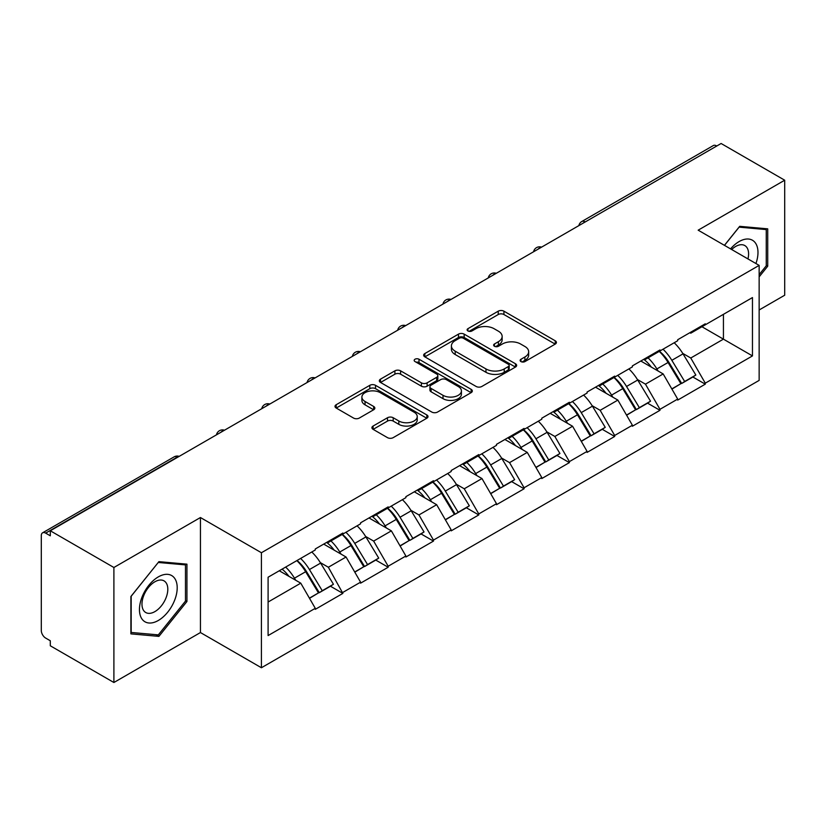 <?xml version="1.0" encoding="UTF-8"?>
<svg xmlns="http://www.w3.org/2000/svg" width="826" height="826" viewBox="0 0 826 826"><rect width="100%" height="100%" fill="white"/><g stroke="black" fill="none" stroke-linecap="round" stroke-linejoin="round"><path stroke-width="1.24" d="M520.958 361.582A2.819 1.631 0 0 0 524.954 361.582L555.237 344.091A4.027 2.323 0 0 0 556.414 342.449A4.027 2.323 0 0 0 555.237 340.797L503.932 311.175A4.027 2.323 0 0 0 498.233 311.175L467.95 328.665A2.819 1.631 0 0 0 467.113 329.811A2.819 1.631 0 0 0 467.95 330.968A2.819 1.631 0 0 0 471.935 330.968L475.859 328.707A12.896 7.444 0 0 1 494.093 328.707L498.377 331.174A12.896 7.444 0 0 1 502.146 336.44A12.896 7.444 0 0 1 498.377 341.706L494.454 343.967A2.819 1.631 0 0 0 493.628 345.123A2.819 1.631 0 0 0 494.454 346.27A2.819 1.631 0 0 0 498.439 346.27L502.363 344.008A12.896 7.444 0 0 1 520.607 344.008L524.882 346.476A12.896 7.444 0 0 1 528.661 351.742A12.896 7.444 0 0 1 524.882 357.008L520.958 359.269A2.819 1.631 0 0 0 520.132 360.425A2.819 1.631 0 0 0 520.958 361.582L520.958 359.269M373.094 426.051A4.027 2.323 0 0 0 371.917 427.692A4.027 2.323 0 0 0 373.094 429.334L387.497 437.646A4.027 2.323 0 0 0 393.197 437.646L426.825 418.224A4.027 2.323 0 0 0 428.013 416.583A4.027 2.323 0 0 0 426.825 414.941L375.52 385.319A4.027 2.323 0 0 0 369.821 385.319L336.182 404.73A4.027 2.323 0 0 0 335.005 406.382A4.027 2.323 0 0 0 336.182 408.023L353.569 418.07A4.027 2.323 0 0 0 359.279 418.07L373.672 409.758A4.027 2.323 0 0 0 374.849 408.106A4.027 2.323 0 0 0 373.672 406.464L365.051 401.488A10.779 6.226 0 0 1 361.891 397.079A10.779 6.226 0 0 1 368.541 391.328A10.779 6.226 0 0 1 380.301 392.68L414.074 412.184A10.779 6.226 0 0 1 417.233 416.583A10.779 6.226 0 0 1 410.574 422.334A10.779 6.226 0 0 1 398.824 420.981L393.197 417.739A4.027 2.323 0 0 0 387.497 417.739L373.094 426.051L373.094 429.334M200.439 517.53L113.895 567.493L50.303 530.777L721.108 143.497L784.7 180.213L698.166 230.175L759.146 265.383L261.419 552.739L200.439 517.53L200.439 632.551L261.419 667.749L261.419 552.739M476.137 386.465A4.027 2.323 0 0 0 481.837 386.465L515.476 367.054A4.027 2.323 0 0 0 516.653 365.402A4.027 2.323 0 0 0 515.476 363.76L464.171 334.138A4.027 2.323 0 0 0 458.471 334.138L424.832 353.559A4.027 2.323 0 0 0 423.655 355.201A4.027 2.323 0 0 0 424.832 356.842L476.137 386.465M416.128 362.191A2.819 1.631 0 0 1 418.988 362.583L418.988 359.227L471.15 389.345A4.027 2.323 0 0 1 472.327 390.997A4.027 2.323 0 0 1 471.15 392.639L437.522 412.06A4.027 2.323 0 0 1 431.812 412.06L380.507 382.438L380.507 379.144A4.027 2.323 0 0 0 379.33 380.786A4.027 2.323 0 0 0 380.507 382.438M380.507 379.144L394.9 370.833A4.027 2.323 0 0 1 400.6 370.833L421.415 382.851A4.027 2.323 0 0 0 427.114 382.851L436.665 377.337A4.027 2.323 0 0 0 437.842 375.685A4.027 2.323 0 0 0 436.665 374.044L415.003 361.54A2.819 1.631 0 0 1 414.177 360.384A2.819 1.631 0 0 1 415.912 358.876A2.819 1.631 0 0 1 418.988 359.227M261.419 667.749L759.146 380.394L759.146 265.383M297.04 560.503A27.516 15.89 -120 0 1 306.467 571.52L319.29 592.686L330.462 586.233L342.873 593.398L328.356 567.245L320.302 562.599M342.873 593.398L315.284 609.33L315.284 608.318L268.099 635.566L268.099 577.219L315.284 549.971L315.284 548.97L342.873 533.038L342.873 534.05L360.58 523.818L360.58 522.817L388.168 506.885L388.168 507.897L405.886 497.665L405.886 496.663L433.474 480.732L433.474 481.734L451.182 471.512L451.182 470.51L478.77 454.579L478.77 455.58L496.488 445.359L496.488 444.347L524.076 428.426L524.076 429.427L541.784 419.205L541.784 418.193L569.372 402.272L569.372 403.274L587.09 393.052L587.09 392.04L614.678 376.119L614.678 377.121L632.386 366.899L632.386 365.887L659.974 349.966L659.974 350.967L677.692 340.735L677.692 339.734L705.28 323.802L705.28 324.814L752.465 297.566L752.465 355.913L705.28 383.161L690.763 358.009L682.71 353.363M659.447 351.267A27.516 15.89 -120 0 1 668.874 362.284L681.698 383.46L692.869 377.007L705.28 384.162L705.28 383.161M705.28 384.162L677.692 400.094L677.692 399.082L659.974 409.314L645.457 384.162L637.414 379.516M614.152 377.42A27.516 15.89 -120 0 1 623.568 388.437L636.392 409.613L647.574 403.16L659.974 410.315L659.974 409.314M659.974 410.315L632.386 426.247L632.386 425.235L614.678 435.467L600.161 410.315L592.108 405.669M568.846 403.584A27.516 15.89 -120 0 1 578.272 414.59L591.096 435.767L602.268 429.313L614.678 436.469L614.678 435.467M614.678 436.469L587.09 452.4L587.09 451.399L569.372 461.62L554.855 436.469L546.812 431.833M523.55 429.737A27.516 15.89 -120 0 1 532.966 440.743L545.79 461.92L556.972 455.467L569.372 462.622L569.372 461.62M569.372 462.622L541.784 478.553L541.784 477.552L524.076 487.774L509.559 462.622L501.506 457.986M478.244 455.89A27.516 15.89 -120 0 1 487.67 466.897L500.494 488.073L511.666 481.62L524.076 488.785L524.076 487.774M524.076 488.785L496.488 504.707L496.488 503.705L478.77 513.927L464.253 488.785L456.21 484.139M432.948 482.043A27.516 15.89 -120 0 1 442.364 493.06L455.188 514.226L466.37 507.773L478.77 514.939L478.77 513.927M478.77 514.939L451.182 530.86L451.182 529.858L433.474 540.08L418.958 514.939L410.904 510.292M387.642 508.196A27.516 15.89 -120 0 1 397.069 519.213L409.892 540.38L421.064 533.926L433.474 541.092L433.474 540.08M433.474 541.092L405.886 557.013L405.886 556.012L388.168 566.233L373.651 541.092L365.608 536.446M342.346 534.35A27.516 15.89 -120 0 1 351.762 545.367L364.586 566.533L375.768 560.08L388.168 567.245L388.168 566.233M388.168 567.245L360.58 583.166L360.58 582.165L342.873 592.397M327.478 541.928L328.356 542.434L342.873 534.05M328.356 567.245L346.063 557.013L323.709 544.107M360.58 582.165L346.063 557.013M372.784 515.775L373.651 516.271L388.168 507.897M373.651 541.092L391.369 530.86L369.005 517.954M405.886 556.012L391.369 530.86M418.08 489.622L418.958 490.117L433.474 481.734M418.958 514.939L436.665 504.707L414.311 491.8M451.182 529.858L436.665 504.707M463.386 463.469L464.253 463.964L478.77 455.58M464.253 488.785L481.971 478.553L459.607 465.647M496.488 503.705L481.971 478.553M508.682 437.305L509.559 437.811L524.076 429.427M509.559 462.622L527.267 452.4L504.913 439.494M541.784 477.552L527.267 452.4M553.988 411.152L554.855 411.658L569.372 403.274M554.855 436.469L572.573 426.247L550.209 413.33M587.09 451.399L572.573 426.247M599.284 384.999L600.161 385.505L614.678 377.121M600.161 410.315L617.869 400.094L595.515 387.177M632.386 425.235L617.869 400.094M644.59 358.845L645.457 359.351L659.974 350.967M645.457 384.162L663.175 373.941L640.811 361.024M677.692 399.082L663.175 373.941M716.751 146.006L585.2 221.957M583.352 223.03A6.164 3.552 120 0 1 584.911 221.791A6.164 3.552 60 0 0 581.834 221.482L713.375 145.531A6.164 3.552 60 0 1 716.462 145.841M689.886 332.692L690.763 333.198L705.28 324.814M690.763 358.009L723.431 339.145L723.431 314.334L752.465 297.566M701.935 326.745L752.465 355.913M759.146 309.977L784.7 295.223L784.7 180.213M113.895 567.493L113.895 682.503L50.303 645.787L50.303 640.759L45.657 638.075A6.164 3.552 -120 0 1 41.3 630.537L41.3 535.64A6.164 3.552 -120 0 1 42.58 532.822A6.164 3.552 -120 0 1 45.657 533.121L50.303 535.806L50.303 530.777M113.895 682.503L200.439 632.551M268.099 602.03L300.767 583.166L279.271 570.766M315.284 608.318L300.767 583.166M668.234 362.779L669.669 363.605M622.928 388.932L624.373 389.758M577.632 415.086L579.067 415.912M532.326 441.239L533.772 442.065M487.03 467.392L488.465 468.228M441.724 493.545L443.17 494.382M396.428 519.699L397.864 520.535M351.122 545.852L352.568 546.688M305.826 572.005L307.262 572.841M759.146 276.865L767.715 266.209L767.715 228.843L739.693 226.334L724.423 245.332M186.934 564.158L158.912 561.649L130.89 596.506L130.89 633.872L158.912 636.381L186.934 601.514L186.934 564.158M522.094 361.974L524.882 360.363A12.896 7.444 0 0 0 528.661 355.097L528.661 351.742M502.146 336.44L502.146 339.796A12.896 7.444 0 0 1 498.377 345.061L495.579 346.672M555.186 344.122L503.932 314.53A4.027 2.323 0 0 0 498.233 314.53L469.075 331.371M515.424 367.085L464.171 337.493A4.027 2.323 0 0 0 458.471 337.493L424.884 356.873M508.351 366.558A2.819 1.631 0 0 0 509.177 365.402A2.819 1.631 0 0 0 508.351 364.256L463.314 338.247A2.819 1.631 0 0 0 459.318 338.247L455.188 340.632A12.896 7.444 0 0 0 451.409 345.898A12.896 7.444 0 0 0 455.188 351.174L485.977 368.943A12.896 7.444 0 0 0 504.211 368.943L508.351 366.558L508.351 369.914A2.819 1.631 0 0 0 509.177 368.757L509.177 365.402M451.409 345.898L451.409 349.253A12.896 7.444 0 0 0 455.188 354.519L455.188 351.174M508.351 369.914L504.211 372.299A12.896 7.444 0 0 1 485.977 372.299L455.188 354.519M380.559 382.469L394.9 374.188L394.9 370.833M437.842 375.685L437.842 379.041A4.027 2.323 0 0 1 436.665 380.683L427.114 386.196A4.027 2.323 0 0 1 421.415 386.196L400.6 374.188A4.027 2.323 0 0 0 394.9 374.188M418.988 362.583L471.099 392.67M443.004 395.313A10.779 6.226 0 0 0 454.754 396.666A10.779 6.226 0 0 0 461.414 390.915A10.779 6.226 0 0 0 458.254 386.506L446.35 379.64A4.027 2.323 0 0 0 440.65 379.64L431.1 385.153A4.027 2.323 0 0 0 429.923 386.795A4.027 2.323 0 0 0 431.1 388.447L443.004 395.313L443.004 398.669A10.779 6.226 0 0 0 454.754 400.011A10.779 6.226 0 0 0 461.414 394.26L461.414 390.915M429.923 386.795L429.923 390.151A4.027 2.323 0 0 0 431.1 391.792L431.1 388.447M443.004 398.669L431.1 391.792M417.233 416.583L417.233 419.938A10.779 6.226 0 0 1 410.574 425.689A10.779 6.226 0 0 1 398.824 424.337L393.197 421.084A4.027 2.323 0 0 0 387.497 421.084L373.156 429.365M361.891 397.079L361.891 400.434A10.779 6.226 0 0 0 365.051 404.833L365.051 401.488M373.61 409.789L365.051 404.833M426.774 418.255L375.52 388.674A4.027 2.323 0 0 0 369.821 388.674L336.244 408.054M766.26 265.363L767.715 266.209M185.478 600.678L186.934 601.514M155.949 634.667L158.912 636.381M674.192 342.759A33.68 19.442 60 0 1 683.019 353.858L671.837 360.312A33.68 19.442 -120 0 0 663.01 349.212M671.837 360.312L684.661 381.488L695.843 375.035L683.019 353.858M681.698 383.46L684.661 381.488M692.869 377.007L695.843 375.035M643.753 359.32A27.516 15.89 60 0 1 651.353 367.105M648.059 357.854A33.68 19.442 60 0 1 656.877 368.943L658.146 371.039M671.92 389.098L680.882 383.667L668.058 362.49A33.68 19.442 -120 0 0 659.241 351.391M680.882 383.667L671.817 388.901M628.896 368.912A33.68 19.442 60 0 1 637.713 380.012L626.531 386.465A33.68 19.442 -120 0 0 617.714 375.365M626.531 386.465L639.355 407.641L650.537 401.188L637.713 380.012M636.392 409.613L639.355 407.641M647.574 403.16L650.537 401.188M598.458 385.484A27.516 15.89 60 0 1 606.047 393.269M602.753 384.007A33.68 19.442 60 0 1 611.581 395.096L612.84 397.192M626.624 415.251L635.586 409.82L622.763 388.643A33.68 19.442 -120 0 0 613.935 377.544M635.586 409.82L626.511 415.055M583.59 395.065A33.68 19.442 60 0 1 592.418 406.165L581.236 412.618A33.68 19.442 -120 0 0 572.408 401.519M581.236 412.618L594.059 433.795L605.241 427.341L592.418 406.165M591.096 435.767L594.059 433.795M602.268 429.313L605.241 427.341M553.152 411.637A27.516 15.89 60 0 1 560.751 419.422M557.457 410.161A33.68 19.442 60 0 1 566.275 421.26L567.545 423.346M581.318 441.404L590.28 435.973L577.457 414.797A33.68 19.442 -120 0 0 568.639 403.707M590.28 435.973L581.215 441.208M538.294 421.219A33.68 19.442 60 0 1 547.111 432.318L535.929 438.771A33.68 19.442 -120 0 0 527.112 427.682M535.929 438.771L548.753 459.948L559.935 453.495L547.111 432.318M545.79 461.92L548.753 459.948M556.972 455.467L559.935 453.495M507.856 437.79A27.516 15.89 60 0 1 515.445 445.575M512.151 436.314A33.68 19.442 60 0 1 520.979 447.413L522.239 449.499M536.022 467.557L544.984 462.126L532.161 440.96A33.68 19.442 -120 0 0 523.333 429.861M544.984 462.126L535.909 467.371M492.988 447.382A33.68 19.442 60 0 1 501.816 458.471L490.634 464.935A33.68 19.442 -120 0 0 481.806 453.835M490.634 464.935L503.457 486.101L514.639 479.648L501.816 458.471M500.494 488.073L503.457 486.101M511.666 481.62L514.639 479.648M462.55 463.944A27.516 15.89 60 0 1 470.149 471.729M466.855 462.467A33.68 19.442 60 0 1 475.673 473.566L476.943 475.652M490.716 493.711L499.678 488.28L486.855 467.113A33.68 19.442 -120 0 0 478.037 456.014M499.678 488.28L490.613 493.525M447.692 473.535A33.68 19.442 60 0 1 456.51 484.625L445.328 491.088A33.68 19.442 -120 0 0 436.51 479.989M445.328 491.088L458.151 512.254L469.333 505.801L456.51 484.625M455.188 514.226L458.151 512.254M466.37 507.773L469.333 505.801M417.254 490.097A27.516 15.89 60 0 1 424.843 497.882M421.549 488.62A33.68 19.442 60 0 1 430.377 499.72L431.637 501.805M445.42 519.864L454.383 514.433L441.559 493.267A33.68 19.442 -120 0 0 432.731 482.167M454.383 514.433L445.307 519.678M755.935 263.525A26.69 15.415 120 0 0 755.46 243.03A26.69 15.415 120 0 0 730.556 248.874M747.953 258.92A18.275 10.552 120 0 0 746.859 247.459A18.275 10.552 120 0 0 744.804 245.559A18.275 10.552 120 0 0 731.66 249.514M739.053 227.129L766.26 229.587L766.26 265.796L759.146 274.645M764.463 228.554L766.26 229.587M724.485 245.363L739.105 227.16M141.979 619.015A26.69 15.415 120 0 0 167.761 612.107A26.69 15.415 120 0 0 174.678 578.345A26.69 15.415 120 0 0 148.886 585.252A26.69 15.415 120 0 0 141.979 619.015M143.703 610.62A18.275 10.552 120 0 0 145.758 612.52A18.275 10.552 120 0 0 162.753 603.992A18.275 10.552 120 0 0 166.078 582.774A18.275 10.552 120 0 0 164.023 580.864A18.275 10.552 120 0 0 147.028 589.403A18.275 10.552 120 0 0 143.703 610.62M158.324 562.475L185.478 564.901L185.478 601.101L158.324 634.884L131.179 632.458L131.179 596.248L158.272 562.444M183.682 563.859L185.478 564.901M402.386 499.689A33.68 19.442 60 0 1 411.214 510.788L400.032 517.241A33.68 19.442 -120 0 0 391.204 506.142M400.032 517.241L412.855 538.407L424.037 531.954L411.214 510.788M409.892 540.38L412.855 538.407M421.064 533.926L424.037 531.954M371.948 516.25A27.516 15.89 60 0 1 379.547 524.035M376.253 514.774A33.68 19.442 60 0 1 385.071 525.873L386.341 527.959M400.114 546.027L409.076 540.596L396.253 519.42A33.68 19.442 -120 0 0 387.435 508.32M409.076 540.596L400.011 545.831M357.09 525.842A33.68 19.442 60 0 1 365.908 536.941L354.726 543.394A33.68 19.442 -120 0 0 345.908 532.295M354.726 543.394L367.549 564.571L378.731 558.108L365.908 536.941M364.586 566.533L367.549 564.571M375.768 560.08L378.731 558.108M326.652 542.403A27.516 15.89 60 0 1 334.241 550.188M330.947 540.927A33.68 19.442 60 0 1 339.775 552.026L341.035 554.112M354.819 572.181L363.781 566.75L350.957 545.573A33.68 19.442 -120 0 0 342.129 534.474M363.781 566.75L354.705 571.984M311.784 551.995A33.68 19.442 60 0 1 320.612 563.095L309.43 569.548A33.68 19.442 -120 0 0 300.602 558.448M309.43 569.548L322.254 590.724L333.436 584.261L320.612 563.095M319.29 592.686L322.254 590.724M330.462 586.233L333.436 584.261M282.089 569.135A27.516 15.89 60 0 1 288.945 576.341M285.651 567.08A33.68 19.442 60 0 1 294.469 578.179L295.739 580.265M309.513 598.334L318.475 592.903L305.651 571.726A33.68 19.442 -120 0 0 296.833 560.627M318.475 592.903L309.409 598.138M177.497 457.346L177.208 457.181A6.164 3.552 -120 0 0 174.121 456.871L42.58 532.822M177.198 457.181L45.657 533.121M538.046 249.184A6.164 3.552 120 0 1 539.605 247.945A6.164 3.552 -60 0 1 541.175 247.377M492.75 275.337A6.164 3.552 120 0 1 494.309 274.098A6.164 3.552 -60 0 1 495.868 273.53M449.014 300.251A6.164 3.552 -60 0 1 450.573 299.683M449.003 300.251A6.164 3.552 120 0 0 447.444 301.49M402.148 327.643A6.164 3.552 120 0 1 403.707 326.404A6.164 3.552 -60 0 1 405.267 325.836M356.842 353.796A6.164 3.552 120 0 1 358.401 352.557A6.164 3.552 -60 0 1 359.971 351.99M311.547 379.95A6.164 3.552 120 0 1 313.106 378.711A6.164 3.552 -60 0 1 314.665 378.143M266.24 406.103A6.164 3.552 120 0 1 267.8 404.864A6.164 3.552 -60 0 1 269.369 404.296M220.945 432.256A6.164 3.552 120 0 1 222.504 431.017A6.164 3.552 -60 0 1 224.063 430.46M177.208 457.181A6.164 3.552 -60 0 1 178.767 456.613M524.882 360.363L524.882 357.008M494.454 346.27L494.454 343.967M498.377 345.061L498.377 341.706M467.95 330.968L467.95 328.665M498.233 314.53L498.233 311.175M503.932 314.53L503.932 311.175M555.237 344.091L555.237 340.797M424.832 356.842L424.832 353.559M458.471 337.493L458.471 334.138M464.171 337.493L464.171 334.138M515.476 367.054L515.476 363.76M485.977 372.299L485.977 368.943M504.211 372.299L504.211 368.943M400.6 374.188L400.6 370.833M421.415 386.196L421.415 382.851M427.114 386.196L427.114 382.851M436.665 380.683L436.665 377.337M471.15 392.639L471.15 389.345M387.497 421.084L387.497 417.739M393.197 421.084L393.197 417.739M398.824 424.337L398.824 420.981M373.672 409.758L373.672 406.464M336.182 408.023L336.182 404.73M369.821 388.674L369.821 385.319M375.52 388.674L375.52 385.319M426.825 418.224L426.825 414.941M668.058 362.49L656.877 368.943M622.763 388.643L611.581 395.096M577.457 414.797L566.275 421.26M532.161 440.96L520.979 447.413M486.855 467.113L475.673 473.566M441.559 493.267L430.377 499.72M396.253 519.42L385.071 525.873M350.957 545.573L339.775 552.026M305.651 571.726L294.469 578.179M581.834 221.482A6.164 6.164 0 0 0 578.871 225.612M541.588 247.139A6.164 6.164 0 0 0 533.565 251.765M496.281 273.292A6.164 6.164 0 0 0 488.269 277.918M450.986 299.446A6.164 6.164 0 0 0 442.963 304.071M405.68 325.599A6.164 6.164 0 0 0 397.667 330.224M360.384 351.752A6.164 6.164 0 0 0 352.361 356.378M315.078 377.905A6.164 6.164 0 0 0 307.065 382.541M269.782 404.059A6.164 6.164 0 0 0 261.759 408.694M224.476 430.222A6.164 6.164 0 0 0 216.464 434.848M179.18 456.375A6.164 6.164 0 0 0 174.121 456.871"/></g></svg>
